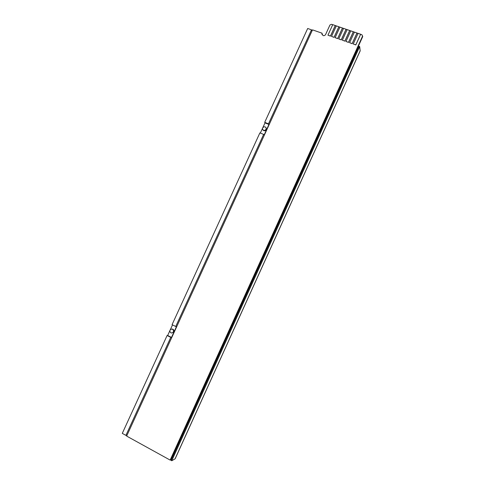<?xml version="1.0" encoding="UTF-8"?>
<svg xmlns="http://www.w3.org/2000/svg" width="485" height="485" viewBox="0 0 485 485"><rect width="100%" height="100%" fill="white"/><g stroke="black" fill="none" stroke-linecap="round" stroke-linejoin="round"><path stroke-width="0.73" d="M360.628 34.241L358.063 33.362L353.238 43.983L355.796 44.875L360.628 34.241L361.919 34.762L362.531 36.205L170.144 460.089L126.652 436.088L312.504 29.864L322.076 33.198L322.076 34.702M322.076 33.198L321.925 33.707L323.058 35.569C324.192 35.841 325.053 35.466 325.641 34.441L329.958 24.996L331.51 24.311L332.71 24.729M170.144 460.089L170.653 459.81L362.61 36.866L362.616 35.981M335.25 25.523L332.74 24.656L327.945 35.169L330.455 36.042L335.25 25.523L336.299 25.96M338.845 26.754L336.329 25.893L331.528 36.417L334.044 37.29L338.845 26.754L339.894 27.196M342.452 27.997L339.924 27.13L335.123 37.666L337.645 38.545L342.452 27.997L343.501 28.433M346.066 29.239L343.532 28.366L338.724 38.927L341.252 39.806L346.066 29.239L347.121 29.682M349.691 30.482L347.151 29.609L342.337 40.182L344.871 41.067L349.691 30.482L350.746 30.925M353.322 31.731L350.776 30.858L345.963 41.449L348.503 42.334L353.322 31.731L354.383 32.174M356.972 32.986L354.42 32.107L349.594 42.71L352.146 43.601L356.972 32.986L358.033 33.429M356.596 50.125L357.13 50.313M172.599 456.931L172.09 456.652M359.688 46.554L360.179 50.889L175.158 458.792L171.745 460.75L171.047 460.362L358.955 46.293L359.688 46.554L171.745 460.75M169.999 330.182L169.817 331.213C170.665 333.316 171.86 333.534 173.394 331.873L173.581 330.855C172.733 328.739 171.544 328.515 169.999 330.182M171.823 333.013L173.763 331.879L173.951 330.867C173.763 329.691 173.109 329.085 171.975 329.048M262.615 127.913L262.44 128.561C263.137 130.78 264.355 131.023 266.089 129.289L266.259 128.646C265.568 126.421 264.355 126.173 262.615 127.913M262.84 129.847C263.998 131.186 265.156 131.114 266.301 129.622L266.095 127.713M167.671 335.493L167.095 335.523L122.287 433.378L125.918 435.378L170.768 337.36L171.514 337.414L167.671 335.493L169.829 330.776M167.095 335.523L170.768 337.36M263.64 134.393L259.875 132.896L172.066 324.671L175.74 326.49L263.64 134.393L264.125 134.994L268.951 124.445L268.478 123.82L264.707 122.341L265.01 122.893L268.951 124.445M170.338 329.673L172.521 324.895M260.342 133.084L262.452 128.483M262.943 127.403L265.01 122.893M127.088 435.13L125.918 435.378M311.994 30.973L311.491 29.821L268.478 123.82M311.491 29.821L307.678 28.488L264.707 122.341M171.514 337.414L176.473 326.575L175.74 326.49M338.724 38.927L341.27 39.885L346.078 29.318M335.123 37.666L337.657 38.63L342.465 28.081M331.528 36.417L334.062 37.375L338.863 26.839M342.337 40.182L344.89 41.146L349.703 30.567M345.963 41.449L348.515 42.413L353.335 31.816M349.594 42.71L352.158 43.68L356.978 33.071M327.945 35.169L330.473 36.126L335.268 25.608M353.238 43.983L355.808 44.953L360.634 34.326M362.531 36.205L362.61 36.866M360.216 50.652L175.018 458.943M321.925 33.707L322.088 34.368M362.616 35.957L362.689 36.617M266.259 128.646L266.471 128.986M173.581 330.855L173.951 330.867"/></g></svg>
